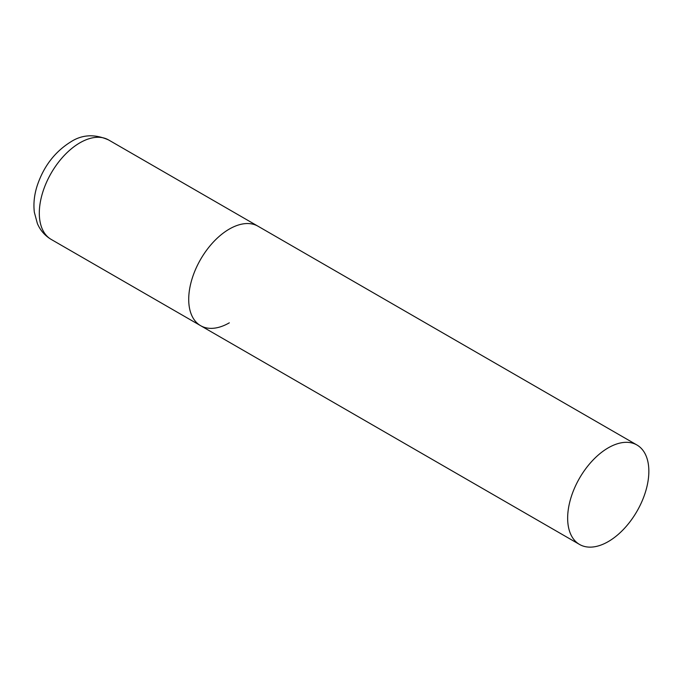 <?xml version="1.0" encoding="UTF-8"?>
<svg xmlns="http://www.w3.org/2000/svg" width="683" height="683" viewBox="0 0 683 683"><rect width="100%" height="100%" fill="white"/><g stroke="black" fill="none" stroke-linecap="round" stroke-linejoin="round"><path stroke-width="1.02" d="M229.317 322.828A57.415 33.151 -60 0 1 200.606 325.671A57.415 33.151 -60 0 1 191.803 279.663A57.415 33.151 -60 0 1 229.317 229.07A57.415 33.151 -60 0 1 258.029 226.227A57.415 33.151 120 0 0 213.779 241.611A57.415 33.151 120 0 0 188.713 299.393A57.415 33.151 120 0 0 200.606 325.671L51.199 239.417A57.415 33.151 -60 0 1 42.397 193.409A57.415 33.151 -60 0 1 79.911 142.807A57.415 33.151 -60 0 1 108.614 139.964C94.783 133.842 82.148 134.483 70.725 141.902C54.597 151.985 43.345 166.831 36.959 186.433C34.21 195.329 33.347 203.944 34.346 212.285L37.386 223.554C40.297 230.376 44.907 235.661 51.199 239.417M648.85 471.287A57.415 33.151 120 0 0 636.957 445A57.415 33.151 120 0 0 592.716 460.385A57.415 33.151 120 0 0 567.65 518.166A57.415 33.151 120 0 0 579.543 544.453A57.415 33.151 120 0 0 623.784 529.069A57.415 33.151 120 0 0 648.85 471.287M636.957 445L108.614 139.964M200.606 325.671L579.543 544.453"/></g></svg>

